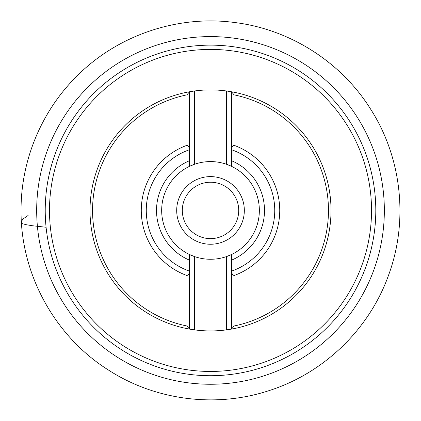 <?xml version="1.0" encoding="UTF-8"?>
<svg xmlns="http://www.w3.org/2000/svg" width="421" height="421" viewBox="0 0 421 421"><rect width="100%" height="100%" fill="white"/><g stroke="black" fill="none" stroke-linecap="round" stroke-linejoin="round"><path stroke-width="0.63" d="M244.327 210.426A33.817 33.817 0 0 0 210.511 176.609A33.817 33.817 0 0 0 176.694 210.426A33.817 33.817 0 0 0 210.511 244.243A33.817 33.817 0 0 0 244.327 210.426M189.497 166.332L189.497 160.696A53.988 53.988 0 0 0 189.497 260.157L189.497 254.521A48.847 48.847 0 0 1 161.669 210.426A48.847 48.847 0 0 0 226.393 256.615A48.847 48.847 0 0 0 226.393 164.237A48.847 48.847 0 0 0 161.669 210.426A48.847 48.847 0 0 1 189.497 166.332L194.628 164.237L194.628 90.968L189.497 91.762L189.497 149.729C189.371 147.445 188.519 145.982 186.935 145.334A69.228 69.228 0 0 0 186.935 275.518L186.935 325.991L189.497 329.09A120.511 120.511 0 0 1 189.497 91.762L186.935 94.862L186.935 145.334M231.524 260.157L231.524 271.124C231.65 273.408 232.503 274.876 234.087 275.518L234.087 325.991A117.943 117.943 0 0 0 234.087 94.862L234.087 145.334C232.508 145.976 231.65 147.439 231.524 149.729L231.524 166.332A48.847 48.847 0 0 1 231.524 254.521L231.524 260.157A53.988 53.988 0 0 0 231.524 160.696M234.087 275.518A69.228 69.228 0 0 0 234.087 145.334M186.935 94.862A117.943 117.943 0 0 0 186.935 325.991M194.628 90.968A120.511 120.511 0 0 0 191.397 91.441A120.511 120.511 0 0 1 226.393 90.968L226.393 164.237L231.524 166.332M234.087 94.862L231.524 91.762L226.393 90.968M231.524 254.521L226.393 256.615L226.393 329.885L231.524 329.09L231.524 271.124A64.229 64.229 0 0 0 231.524 149.729L231.524 91.762A120.511 120.511 0 0 1 231.524 329.09L234.087 325.991M226.393 329.885A120.511 120.511 0 0 0 229.624 329.411A120.511 120.511 0 0 1 194.628 329.885L194.628 256.615L189.497 254.521M186.935 275.518C188.519 274.876 189.371 273.413 189.497 271.124L189.497 329.09L194.628 329.885A120.511 120.511 0 0 1 189.766 329.138A120.511 120.511 0 0 0 194.628 329.885M189.497 160.696L189.497 149.729A64.229 64.229 0 0 0 189.497 271.124L189.497 260.157M238.718 210.426A28.202 28.202 0 0 1 210.511 238.633A28.202 28.202 0 0 1 182.309 210.426A28.202 28.202 0 0 1 210.511 182.225A28.202 28.202 0 0 1 238.718 210.426M375.8 210.426A165.29 165.29 0 0 1 210.511 375.716A165.29 165.29 0 0 1 45.226 210.426A165.29 165.29 0 0 1 210.511 45.142A165.29 165.29 0 0 1 375.8 210.426A165.29 165.29 0 0 1 210.511 375.716A165.29 165.29 0 0 1 45.226 210.426A165.29 165.29 0 0 1 210.511 45.142A165.29 165.29 0 0 1 375.8 210.426M46.084 227.251L32.354 225.73L26.165 224.703L21.513 223.425L22.318 219.441L28.102 215.478M36.68 210.426A173.831 173.831 0 0 1 297.426 59.882A173.831 173.831 0 0 1 297.426 360.971A173.831 173.831 0 0 1 36.68 210.426M371.532 210.426A161.022 161.022 0 0 0 210.511 49.41A161.022 161.022 0 0 0 49.494 210.426A161.022 161.022 0 0 0 210.511 371.448A161.022 161.022 0 0 0 371.532 210.426M21.05 210.426C20.85 160.759 41.279 111.439 76.543 76.459C117.075 35.422 177.073 14.877 234.255 22.46C289.532 29.128 340.91 61.734 370.48 108.907C401.687 157.422 408.644 220.451 388.772 274.603C369.57 328.996 324.028 373.127 269.056 390.614C216.205 408.117 155.833 400.487 108.992 370.396C54.914 336.684 20.534 274.15 21.05 210.426"/></g></svg>
